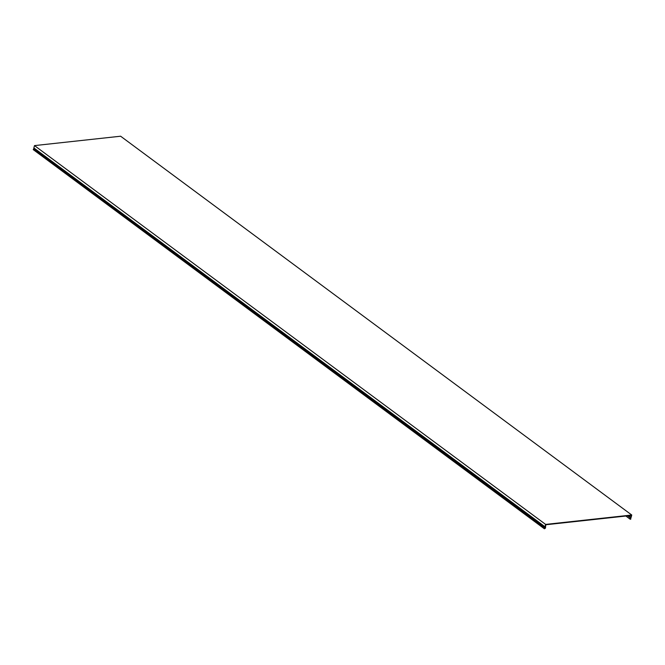 <?xml version="1.0" encoding="UTF-8"?>
<svg xmlns="http://www.w3.org/2000/svg" width="665" height="665" viewBox="0 0 665 665"><rect width="100%" height="100%" fill="white"/><g stroke="black" fill="none" stroke-linecap="round" stroke-linejoin="round"><path stroke-width="1" d="M544.377 528.783L33.258 149.625L544.776 528.633A0.989 0.648 -53.5 0 0 545.491 527.121L545.84 524.751L631.326 515.433L630.428 517.869A0.989 0.648 -53.5 0 0 630.378 519.299L630.861 517.836A0.707 0.466 -53.5 0 0 631.135 517.37L631.75 515.018L545.616 524.411L34.489 145.602L120.623 136.217L631.75 515.018M33.258 149.625L33.915 148.378A0.707 0.466 126.5 0 1 33.873 147.954L34.489 145.602M545.616 524.411L545.009 526.763A0.707 0.466 -53.5 0 0 545.051 527.187L544.394 528.434M630.345 518.6L630.894 518.999M628.558 515.732L630.819 517.403M33.873 147.954L545.009 526.763M630.079 519.082L625.948 516.023M627.677 515.832L630.428 517.869M630.703 517.594L628.25 515.766M34.065 148.611L545.2 527.42M544.785 528.276L33.657 149.467M545.051 527.187L33.915 148.378M625.89 516.023L630.204 519.224"/></g></svg>
